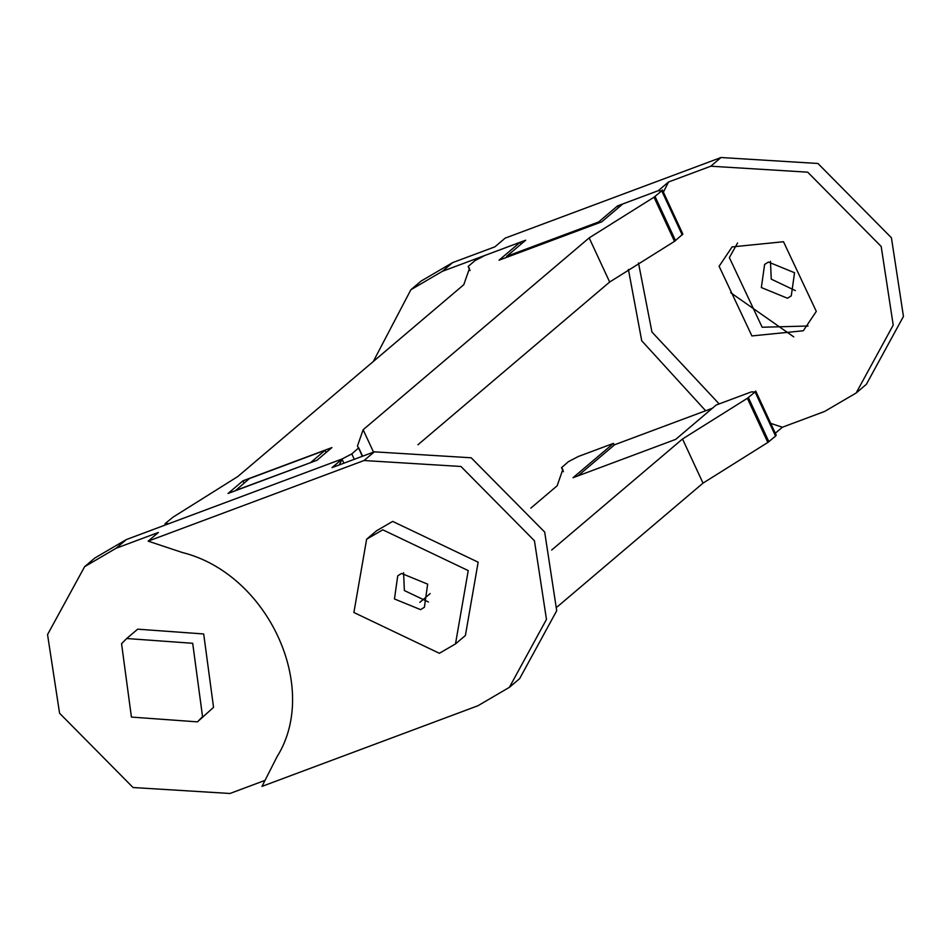 <?xml version="1.0" encoding="UTF-8"?>
<svg xmlns="http://www.w3.org/2000/svg" width="951" height="951" viewBox="0 0 951 951"><rect width="100%" height="100%" fill="white"/><g stroke="black" fill="none" stroke-linecap="round" stroke-linejoin="round"><path stroke-width="1.43" d="M131.416 717.09L197.428 721.868L202.551 716.685L192.696 643.292L126.685 638.525L121.562 643.696L131.416 717.09M197.428 721.868L213.547 707.354L203.692 633.96L137.681 629.182L126.685 638.525M509.391 687.323L477.889 705.761L261.989 786.382L277.086 756.639C320.451 687.323 267.718 573.726 182.33 552.507L148.154 541.143L364.055 460.522L460.962 466.477L534.438 540.774L546.468 619.422L509.391 687.323L519.638 678.634L556.715 610.732L544.685 532.073L471.197 457.788L374.29 451.832L332.03 467.619L342.265 458.929L339.222 464.932M148.154 541.143L158.401 532.453L116.129 548.24L84.627 566.677L94.862 557.987L126.376 539.55L342.265 458.929M455.493 643.91L465.396 635.506L478.151 562.196L392.68 521.41L376.537 530.789L366.634 539.193L353.891 612.503L439.35 653.289L455.493 643.91L468.237 570.6L382.777 529.814L366.634 539.193M84.627 566.677L47.55 634.579L59.58 713.238L133.057 787.523L229.976 793.479L265.044 780.379M326.074 452.545L325.04 450.334L249.4 478.579L235.301 490.752M235.23 490.597L310.953 462.507M325.04 450.334L310.882 462.352M394.463 598.964L397.732 575.842L401.548 573.453L427.665 584.14L424.396 607.261L420.58 609.65L394.463 598.964M428.449 601.995L404.365 590.559L403.581 572.704M373.279 361.535L410.88 289.746L421.127 281.056L452.628 262.619L494.9 246.832L505.136 238.142L721.024 157.521L817.943 163.477L891.42 237.762L903.45 316.421L866.373 384.323L856.138 393.013L893.215 325.111L881.185 246.464L807.696 172.167L710.789 166.211L668.529 181.998L663.382 192.126M410.88 289.746L442.393 271.308L525.677 240.211L506.705 256.306L598.619 221.987L599.023 222.843M618.412 207.675L617.591 205.891L658.282 190.687L668.529 181.998M770.726 423.373L782.364 427.237L775.303 433.228M638.49 263.011L651.958 332.054L719.17 403.913M782.364 427.237L824.624 411.45L856.138 393.013M816.303 311.381L783.505 241.732L732.115 246.903L719.111 266.28L751.908 335.929L803.298 330.77L816.303 311.381M737.584 242.969L729.358 257.59L762.155 327.239L808.077 326.015M628.409 269.442L641.723 340.755L705.642 410.761L614.619 444.747L577.946 475.88M617.591 205.891L598.619 221.987M506.705 256.306L507.109 257.174M712.382 408.241L705.642 410.761M730.677 292.694L793.752 336.88M795.333 290.59L771.249 279.142L770.465 261.287M794.549 272.735L791.28 295.844L787.476 298.245L761.347 287.547L764.616 264.437L768.432 262.048L794.549 272.735M521.005 244.181L520.126 242.279L499.025 260.194L601.721 221.845L622.822 203.93L657.961 190.806L661.741 190.842L654.015 197.214L589.168 237.893L609.662 282.031L417.941 444.771M242.969 480.802L228.05 493.462L316.992 460.248L331.911 447.588L242.969 480.802L244.038 483.12M164.856 525.178L165.177 523.609L172.904 517.237L237.75 476.57L463.779 284.706L469.461 268.432L468.201 266.601L470.056 270.595L468.189 266.577M165.177 523.609L168.957 523.644L341.944 459.048L351.787 453.924L358.717 447.85L362.224 456.337M520.126 242.279L484.974 255.415L475.131 260.526L468.451 266.197M682.236 234.98L661.741 190.842L662.372 189.927L682.854 234.077L674.509 241.352L609.662 282.031M373.529 452.117L363.139 429.745L357.457 446.019L362.593 456.195L358.741 447.897M363.139 429.745L589.168 237.893M614.251 445.068L613.466 443.38L573.013 477.723L675.709 439.374L716.162 405.031L751.314 391.907L755.082 391.943L747.355 398.303L682.521 438.982L551.663 550.058M613.466 443.38L578.315 456.504L568.472 461.627L561.554 467.69L562.814 469.532L557.131 485.806L530.813 508.143M430.197 593.555L419.831 602.352M775.576 436.081L776.206 435.178L755.712 391.027L755.082 391.943L775.576 436.081L767.849 442.453L703.015 483.132L557.238 606.857M682.521 438.982L703.015 483.132M561.791 467.298L563.396 471.684L561.53 467.678M116.129 548.24L126.376 539.55M374.29 451.832L364.055 460.522M710.789 166.211L721.024 157.521M452.628 262.619L442.393 271.308M674.509 241.352L654.015 197.214M675.555 240.662L655.061 196.512M354.283 459.297L351.787 453.924M343.87 463.196L342.075 459.309M768.895 441.751L748.401 397.613M767.849 442.453L747.355 398.303"/></g></svg>

